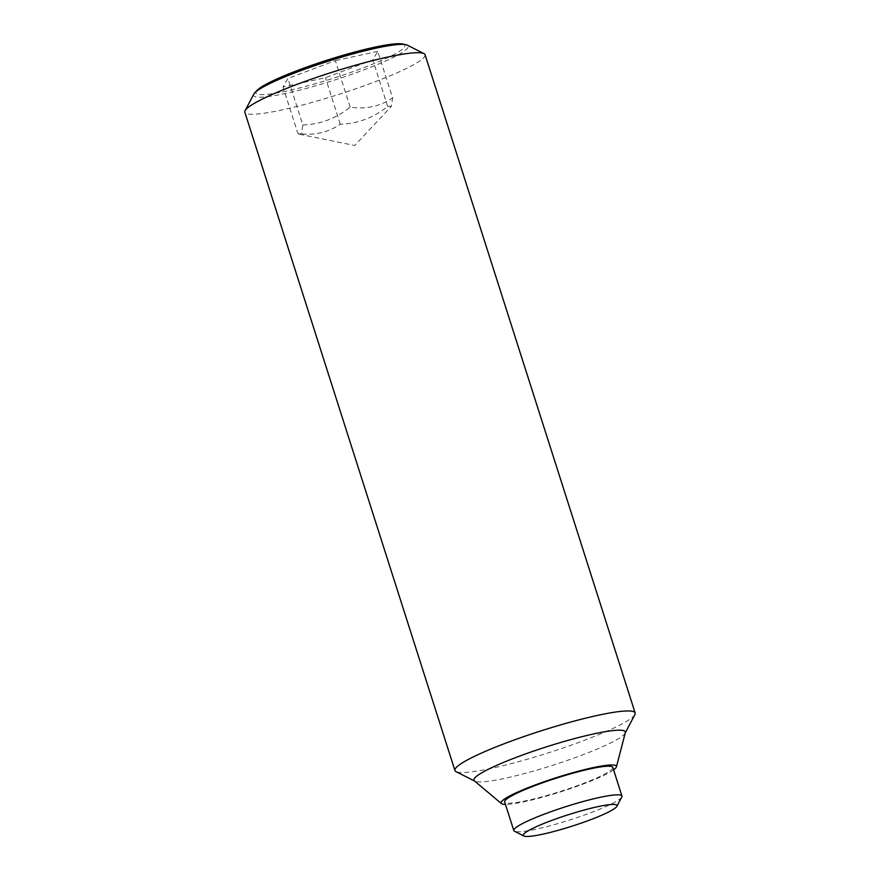 <?xml version="1.0" encoding="UTF-8"?>
<svg xmlns="http://www.w3.org/2000/svg" width="880" height="880" viewBox="0 0 880 880"><rect width="100%" height="100%" fill="white"/><g stroke="black" fill="none" stroke-linecap="round" stroke-linejoin="round"><path stroke-width="0.66" stroke-dasharray="4.4 3.3" d="M297.869 133.463L299.519 134.233L301.609 133.199L302.808 124.938L287.969 78.43L283.019 86.955L325.457 77.715L372.823 59.928L377.762 51.392L392.612 97.9L391.413 106.161L387.662 106.436C373.593 117.744 357.808 123.673 340.296 124.223C327.866 132.682 313.731 135.773 297.869 133.463L283.019 86.955M425.073 54.725A94.589 11.583 -17.7 0 1 424.743 56.463A94.589 11.583 -17.7 0 1 332.442 96.415A94.589 11.583 -17.7 0 1 244.849 112.244M253.803 94.116A81.169 9.933 162.3 0 0 323.565 83.479A81.169 9.933 162.3 0 0 407.946 47.608A81.169 9.933 162.3 0 0 407.275 45.133M634.898 714.571A94.589 11.583 -17.7 0 1 634.821 714.725A94.589 11.583 -17.7 0 1 548.086 752.928A94.589 11.583 -17.7 0 1 456.049 771.65M625.306 732.688A79.453 9.724 -17.7 0 1 625.086 733.227A79.453 9.724 -17.7 0 1 625.02 733.359A79.453 9.724 -17.7 0 1 552.167 765.446A79.453 9.724 -17.7 0 1 474.848 781.176A79.453 9.724 -17.7 0 1 474.364 780.857M613.591 769.879A60.544 7.414 -17.7 0 1 560.989 791.736A60.544 7.414 -17.7 0 1 505.45 804.386M402.556 44A78.21 9.57 -17.7 0 1 323.323 81.389A78.21 9.57 -17.7 0 1 256.993 90.453M621.742 797.082A56.76 6.952 -17.7 0 1 569.701 820.006A56.76 6.952 -17.7 0 1 514.481 831.237M612.81 767.426A56.76 6.952 -17.7 0 1 612.601 768.46A56.76 6.952 -17.7 0 1 557.227 792.44A56.76 6.952 -17.7 0 1 504.669 801.933M387.662 106.436L372.823 59.928M340.296 124.223L325.457 77.715M302.808 124.938C320.32 124.388 336.105 118.459 350.174 107.151C366.036 109.45 380.182 106.37 392.612 97.9M350.174 107.151L335.335 60.643L287.969 78.43M377.762 51.392L335.335 60.643M299.519 134.233L354.75 145.508L391.039 106.678"/><path stroke-width="1.32" d="M474.562 781.033L456.049 771.65A94.589 11.583 -17.7 0 1 454.927 770.506L244.849 112.244A94.589 11.583 -17.7 0 1 245.102 110.671A94.589 11.583 -17.7 0 1 245.179 110.517A94.589 11.583 -17.7 0 1 331.914 72.303A94.589 11.583 -17.7 0 1 423.951 53.581A94.589 11.583 -17.7 0 1 425.073 54.725L635.151 712.987A94.589 11.583 -17.7 0 1 634.898 714.571L625.24 732.941M423.951 53.581L407.275 45.133A81.169 9.933 162.3 0 0 405.812 44.66A81.169 9.933 162.3 0 0 338.25 58.113A81.169 9.933 162.3 0 0 254.727 92.884A81.169 9.933 162.3 0 0 253.869 93.984A81.169 9.933 162.3 0 0 253.803 94.116L245.102 110.671M454.927 770.506A94.589 11.583 -17.7 0 1 455.257 768.768A94.589 11.583 -17.7 0 1 547.558 728.816A94.589 11.583 -17.7 0 1 635.151 712.987M505.45 804.386A60.544 7.414 -17.7 0 1 501.413 803.572L474.364 780.857A79.453 9.724 -17.7 0 1 474.188 778.756A79.453 9.724 -17.7 0 1 554.642 744.293A79.453 9.724 -17.7 0 1 625.306 732.688L616.418 766.865A60.544 7.414 -17.7 0 1 616.198 767.382A60.544 7.414 -17.7 0 1 613.591 769.879M501.413 803.572A60.544 7.414 -17.7 0 1 501.281 801.977A60.544 7.414 -17.7 0 1 562.584 775.72A60.544 7.414 -17.7 0 1 616.418 766.865M254.727 92.884L256.993 90.453A78.21 9.57 -17.7 0 1 337.469 56.958A78.21 9.57 -17.7 0 1 402.556 44L405.812 44.66M523.875 836A49.192 6.017 -17.7 0 1 523.468 834.504A49.192 6.017 -17.7 0 1 574.365 812.845A49.192 6.017 -17.7 0 1 616.88 806.322A49.192 6.017 -17.7 0 1 616.836 806.399A49.192 6.017 -17.7 0 1 571.747 826.265A49.192 6.017 -17.7 0 1 523.875 836L514.481 831.237A56.76 6.952 -17.7 0 1 513.799 830.555A56.76 6.952 -17.7 0 1 514.008 829.51A56.76 6.952 -17.7 0 1 569.382 805.541A56.76 6.952 -17.7 0 1 621.94 796.037A56.76 6.952 -17.7 0 1 621.786 796.994A56.76 6.952 -17.7 0 1 621.742 797.082M513.799 830.555L504.669 801.933A56.76 6.952 -17.7 0 1 504.878 800.888A56.76 6.952 -17.7 0 1 560.252 776.919A56.76 6.952 -17.7 0 1 612.81 767.426L621.94 796.037M616.88 806.322L621.786 796.994"/></g></svg>
